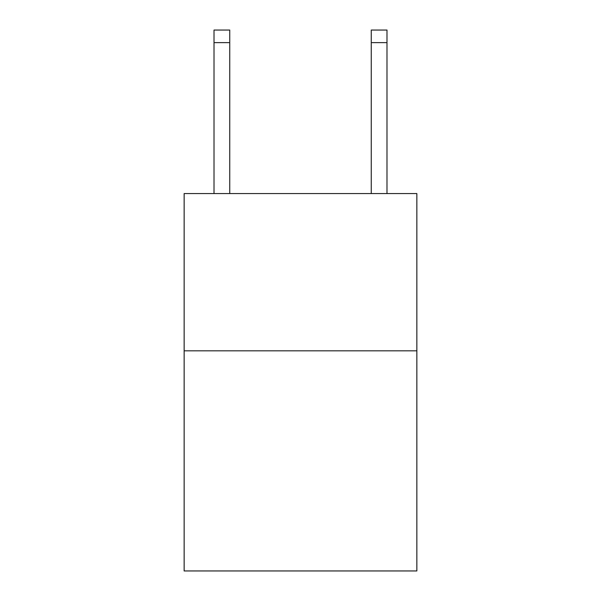 <?xml version="1.0" encoding="UTF-8"?>
<svg xmlns="http://www.w3.org/2000/svg" width="601" height="601" viewBox="0 0 601 601"><rect width="100%" height="100%" fill="white"/><g stroke="black" fill="none" stroke-linecap="round" stroke-linejoin="round"><path stroke-width="0.9" d="M416.854 350.819L416.854 570.95L184.146 570.95L184.146 193.575L416.854 193.575L416.854 350.819L184.146 350.819M386.984 193.575L386.984 30.05L371.26 30.05L371.26 193.575M229.74 193.575L229.74 42.626L214.016 42.626L214.016 30.05L229.74 30.05L229.74 42.626M214.016 193.575L214.016 42.626M371.26 42.626L386.984 42.626"/></g></svg>
